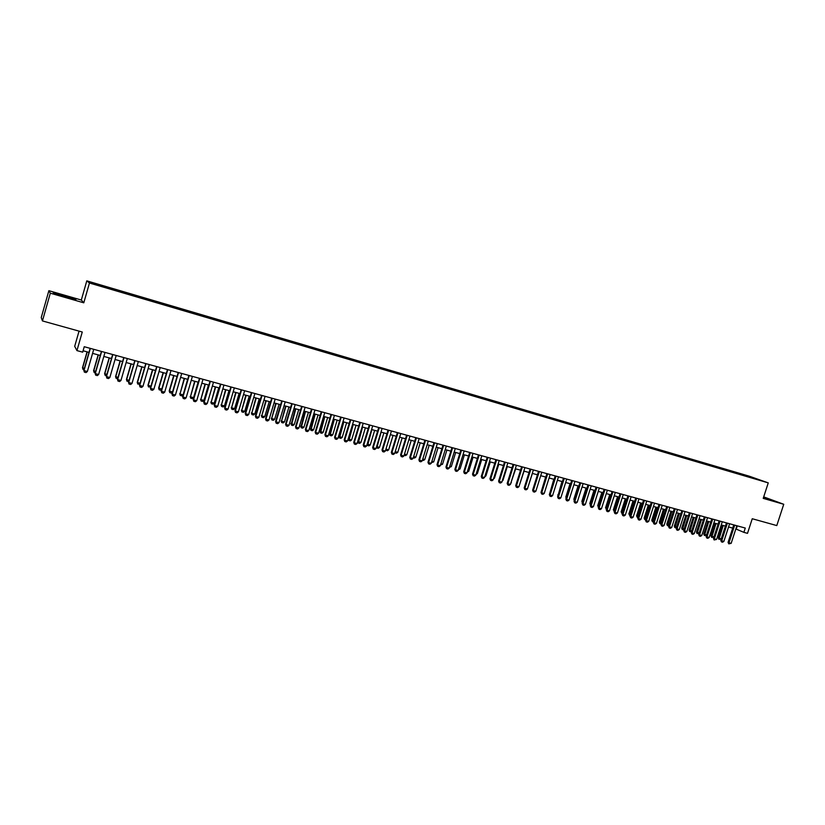 <?xml version="1.0" encoding="UTF-8"?>
<svg xmlns="http://www.w3.org/2000/svg" width="825" height="825" viewBox="0 0 825 825"><rect width="100%" height="100%" fill="white"/><g stroke="black" fill="none" stroke-linecap="round" stroke-linejoin="round"><path stroke-width="1.24" d="M98.443 285.563L94.741 284.388L98.443 285.563M79.045 331.124L74.693 346.335L76.942 350.604L82.686 352.162L84.243 346.717L745.274 528.052L743.882 532.352L747.512 533.342L752.256 518.739L776.789 525.577L783.75 504.281L763.702 496.877M48.881 290.678L41.25 317.543L42.436 320.925L50.325 293.184L83.789 302.816L89.461 283.016L86.8 280.851L81.314 300.032L48.881 290.678L50.325 293.184M89.461 283.016L768.261 482.883L749.141 476.149L86.8 280.851M758.67 479.789L762.96 481.181L758.618 479.944M744.14 475.654L743.975 474.942L740.448 473.705L103.775 285.997L92.06 282.8L93.215 283.707L106.291 287.822L751.565 477.85M743.975 474.942L751.75 477.685M76.942 350.604L82.273 332.021L42.436 320.925M768.261 482.883L763.218 498.372L783.75 504.281M735.828 528.949L743.882 532.352M83.088 350.769L89.007 352.388M92.575 353.358L100.279 355.462M103.847 356.441L111.478 358.514M115.036 359.494L122.595 361.556M126.153 362.526L133.64 364.567M137.187 365.537L144.612 367.568M148.149 368.528L155.502 370.538M159.039 371.498L166.32 373.488M169.847 374.457L177.066 376.427M180.593 377.386L187.739 379.335M191.256 380.294L198.34 382.233M201.847 383.192L208.869 385.1M212.376 386.059L219.326 387.956M222.822 388.915L229.711 390.792M233.207 391.751L240.034 393.608M243.519 394.567L250.284 396.412M253.76 397.361L260.463 399.187M263.938 400.135L270.579 401.95M274.044 402.899L280.634 404.693M284.089 405.642L290.617 407.416M294.061 408.365L300.537 410.128M303.982 411.067L310.386 412.82M313.82 413.758L320.172 415.491M323.606 416.429L329.907 418.141M333.331 419.079L339.57 420.781M342.983 421.719L349.171 423.4M352.574 424.328L358.71 426.009M362.113 426.938L368.187 428.598M371.58 429.526L377.603 431.166M380.995 432.094L386.966 433.723M390.349 434.641L396.258 436.26M399.64 437.178L405.508 438.776M408.88 439.704L414.686 441.282M418.048 442.21L423.813 443.778M427.175 444.696L432.877 446.253M436.229 447.171L441.891 448.718M445.242 449.625L450.842 451.162M454.183 452.069L459.752 453.585M463.083 454.503L468.59 455.998M471.921 456.916L477.386 458.401M480.707 459.308L486.121 460.783M489.431 461.691L494.804 463.155M498.114 464.062L503.436 465.517M506.736 466.414L512.016 467.858M515.305 468.755L520.544 470.178M523.834 471.085L529.011 472.498M532.3 473.395L537.436 474.798L533.187 488.359M540.715 475.695L545.81 477.077M549.079 477.974L554.132 479.356M557.401 480.243L562.403 481.614M565.672 482.501L570.632 483.852M573.891 484.749L578.81 486.09M582.058 486.977L586.936 488.307M590.174 489.194L595.011 490.514M598.249 491.391L603.044 492.7M606.272 493.587L611.026 494.887M614.254 495.763L618.967 497.052M622.184 497.929L626.856 499.207M630.073 500.084L634.703 501.342M637.911 502.219L642.5 503.477M645.707 504.353L650.255 505.591M653.452 506.468L657.968 507.695M661.155 508.571L665.641 509.788M668.817 510.654L673.262 511.871M676.438 512.737L680.842 513.944M684.007 514.81L688.37 515.996M691.536 516.862L695.867 518.038M699.023 518.904L703.312 520.08M706.468 520.936L710.727 522.101M713.873 522.957L718.09 524.112M721.236 524.968L725.412 526.113M728.547 526.969L732.703 528.093M737.303 525.865L736.261 529.072M740.19 474.499L740.448 473.705M104.373 286.43L104.259 286.956M751.493 477.83L751.822 477.262M763.373 497.898L774.52 501.043L763.579 497.269M83.789 302.816L81.314 300.032M53.697 293.411L75.941 299.826L75.261 299.001L63.999 295.443L53.233 292.648L53.697 293.411M53.811 293.452L63.999 295.443M736.869 525.742L731.156 543.355L728.784 543.861L728.97 542.778L728.073 542.365L733.745 524.886M731.156 543.355L728.97 542.778L734.693 525.143M728.784 543.861L728.073 542.365M722.298 525.257L718.214 537.89L719.091 538.292L721.246 538.869L725.381 526.103M721.246 538.869L718.905 539.364L718.214 537.89M723.226 525.515L718.905 539.364M769.282 499.754L763.486 497.537M763.517 497.444L773.118 500.734M70.28 298.361L58.647 294.979M63.948 295.68L75.302 299.65M64.051 296.691L66.392 297.351M729.589 523.751L723.865 541.406L722.587 542.211L721.493 541.912L721.679 540.829L720.782 540.416L726.464 522.885M723.865 541.406L721.679 540.829L727.403 523.153M721.493 541.912L720.782 540.416M722.277 521.74L716.543 539.457L714.151 539.962L714.337 538.869L713.45 538.457L719.132 520.884M716.543 539.457L714.337 538.869L720.07 521.142M714.151 539.962L713.45 538.457M714.914 519.719L709.17 537.488L707.891 538.292L706.778 537.993L706.953 536.9L706.076 536.487L711.769 518.863M709.17 537.488L706.953 536.9L712.697 519.111M706.778 537.993L706.076 536.487M707.52 517.698L701.766 535.507L700.477 536.312L699.363 536.023L699.528 534.909L698.662 534.507L704.364 516.832M701.766 535.507L699.528 534.909L705.292 517.079M699.363 536.023L698.662 534.507M713.914 537.003L711.686 537.436L710.995 535.961L713.945 536.91M715.089 523.287L710.995 535.961M716.007 523.545L711.686 537.436M706.499 535.167L704.426 535.497L703.735 534.012L706.571 534.94M707.84 521.307L703.735 534.012M708.747 521.555L704.426 535.497M699.043 533.321L696.981 533.476L696.434 532.063L699.157 532.95M700.538 519.317L696.434 532.063M701.446 519.564L697.125 533.538M691.546 531.465L689.638 531.517L689.092 530.093L691.701 530.96M693.206 517.316L689.092 530.093M694.103 517.564L689.783 531.578M700.074 515.656L694.31 533.517L693.021 534.332L691.907 534.033L692.072 532.919L691.206 532.517L696.919 514.79M694.31 533.517L692.072 532.919L697.837 515.037M691.907 534.033L691.206 532.517M683.997 529.598L682.254 529.547L681.708 528.124L684.203 528.949M685.833 515.305L681.708 528.124M686.72 515.543L682.399 529.609M692.587 513.593L686.812 531.517L685.534 532.331L684.399 532.032L684.564 530.918L683.698 530.516L689.422 512.727M686.812 531.517L684.564 530.918L690.329 512.975M684.399 532.032L683.698 530.516M676.407 527.722L674.84 527.557L674.293 526.133L676.665 526.938M678.418 513.284L674.293 526.133M679.305 513.521L674.974 527.629M685.059 511.531L679.284 529.506L677.995 530.32L676.861 530.021L677.016 528.897L676.16 528.505L681.893 510.665M679.284 529.506L677.016 528.897L682.791 510.912M676.861 530.021L676.16 528.505M668.776 525.834L667.373 525.566L666.827 524.133L669.075 524.906M670.962 511.242L666.827 524.133M671.839 511.479L667.507 525.628M677.49 509.458L671.705 527.484L670.416 528.299L669.271 528L669.415 526.876L668.57 526.474L674.314 508.582M671.705 527.484L669.415 526.876L675.211 508.829M669.271 528L668.57 526.474M661.114 523.916L659.866 523.555L659.319 522.122L661.444 522.864M663.455 509.2L659.319 522.122M664.331 509.438L660 523.627M669.869 507.365L664.073 525.453L662.784 526.268L661.64 525.968L661.784 524.834L660.938 524.442L666.693 506.498M664.073 525.453L661.784 524.834L667.58 506.736M661.64 525.968L660.938 524.442M653.431 521.864L652.317 521.544L651.771 520.101L653.771 520.812M655.916 507.138L651.771 520.101M656.783 507.375L652.451 521.606M662.217 505.261L656.411 523.401L655.122 524.226L653.967 523.916L654.101 522.782L653.266 522.39L659.031 504.395M656.411 523.401L654.101 522.782L659.907 504.632M653.967 523.916L653.266 522.39M645.717 519.802L644.727 519.513L644.17 518.069L646.058 518.739M648.326 505.065L644.17 518.069M649.182 505.302L644.861 519.575M654.514 503.157L648.697 521.348L647.408 522.173L646.243 521.864L646.377 520.719L645.552 520.327L651.317 502.281M648.697 521.348L646.377 520.719L652.193 502.518M646.243 521.864L645.552 520.327M637.952 517.729L636.539 516.027L638.292 516.667M640.705 502.982L636.539 516.027M641.551 503.219L637.22 517.533M646.769 501.022L640.942 519.276L639.643 520.101L638.478 519.791L638.602 518.647L637.787 518.255L643.562 500.146M640.942 519.276L638.602 518.647L644.428 500.383M638.478 519.791L637.787 518.255M630.145 515.646L628.856 513.975L630.486 514.573M633.033 500.888L628.856 513.975M633.868 501.115L629.537 515.481M638.973 498.888L633.136 517.192L631.847 518.028L630.671 517.708L630.785 516.563L629.98 516.172L635.766 498.011M633.136 517.192L630.785 516.563L636.622 498.248M630.671 517.708L629.98 516.172M622.298 513.552L621.143 511.902L622.638 512.469M625.309 498.785L621.143 511.902M626.144 499.012L621.813 513.418M631.135 496.743L625.288 515.099L623.999 515.934L622.813 515.615L622.927 514.47L622.122 514.078L627.928 495.856M625.288 515.099L622.927 514.47L628.774 496.093M622.813 515.615L622.122 514.078M614.398 511.438L613.367 509.819L614.738 510.355M617.554 496.66L613.367 509.819M618.379 496.887L614.048 511.345M623.246 494.577L617.399 512.985L616.1 513.831L614.914 513.511L615.017 512.356L614.223 511.964L620.029 493.69M617.399 512.985L615.017 512.356L620.874 493.927M614.914 513.511L614.223 511.964M606.447 509.314L605.56 507.736L606.798 508.231M609.747 494.536L605.56 507.736M610.562 494.752L606.231 509.252M615.316 492.401L609.458 510.871L608.159 511.717L606.963 511.397L607.066 510.232L606.282 509.85L612.098 491.514M609.458 510.871L607.066 510.232L612.934 491.752M606.963 511.397L606.282 509.85M598.455 507.179L597.702 505.632L598.806 506.096M601.899 492.391L597.702 505.632M602.704 492.608L598.373 507.158M607.344 490.215L601.466 508.736L600.177 509.582L598.971 509.262L599.063 508.097L598.29 507.715L604.117 489.328M601.466 508.736L599.063 508.097L604.942 489.555M598.971 509.262L598.29 507.715M590.422 505.024L589.803 503.518L590.762 503.941M594 490.236L589.803 503.518M594.804 490.452L590.483 504.828M599.321 488.008L593.433 506.591L592.144 507.447L590.937 507.127L591.02 505.952L590.246 505.57L596.083 487.121M593.433 506.591L591.02 505.952L596.908 487.348M590.937 507.127L590.246 505.57M586.059 488.07L581.852 501.383L582.677 501.775M586.853 488.287L582.574 502.116M582.368 502.776L581.852 501.383M591.247 485.801L585.358 504.436L584.059 505.292L582.842 504.972L582.924 503.786L582.161 503.405L588.008 484.904M585.358 504.436L582.924 503.786L588.813 485.131M582.842 504.972L582.161 503.405M578.067 485.884L573.86 499.249L574.551 499.589M574.283 500.414L573.86 499.249M583.131 483.574L577.232 502.27L575.933 503.126L574.705 502.796L574.778 501.61L574.025 501.239L579.882 482.677M577.232 502.27L574.778 501.61L580.687 482.903M574.705 502.796L574.025 501.239M570.034 483.698L565.816 497.093L566.373 497.372M566.167 498.042L565.816 497.093M574.963 481.326L569.054 500.084L567.755 500.95L566.517 500.62L566.589 499.424L565.847 499.053L571.704 480.439M569.054 500.084L566.589 499.424L572.498 480.655M566.517 500.62L565.847 499.053M561.949 481.491L558.154 495.144M557.989 495.65L557.731 494.928M566.744 479.077L560.825 497.887L559.525 498.754L558.288 498.424L558.35 497.228L557.618 496.856L563.485 478.18M560.825 497.887L558.35 497.228L564.269 478.397M558.288 498.424L557.618 496.856M553.822 479.263L549.883 492.896M558.484 476.809L552.554 495.681L551.255 496.547L550.007 496.217L550.058 495.01L549.337 494.639L555.215 475.912M552.554 495.681L550.058 495.01L555.988 476.128M550.007 496.217L549.337 494.639M545.645 477.036L541.561 490.638M550.162 474.53L544.222 493.453L542.922 494.33L541.674 494L541.004 492.422L546.893 473.632M544.222 493.453L541.716 492.793L547.656 473.839M541.674 494L541.004 492.422M541.798 472.23L535.848 491.226L534.548 492.102L533.29 491.762L532.62 490.184L538.519 471.333M535.848 491.226L533.332 490.545L539.282 471.539M533.29 491.762L532.62 490.184M533.383 469.92L527.423 488.978L526.123 489.854L524.855 489.514L524.195 487.926L530.104 469.023M527.423 488.978L524.886 488.297L530.846 469.229M524.855 489.514L524.195 487.926M524.917 467.6L518.946 486.709L517.646 487.596L516.368 487.255L515.707 485.667L521.627 466.702M518.946 486.709L516.398 486.028L522.369 466.898M516.368 487.255L515.707 485.667M528 487.142L532.373 473.416M519.523 484.873L524.05 471.137M510.995 482.594L515.687 468.858M511.376 482.697L510.85 483.048M516.398 465.269L510.417 484.43L509.118 485.317L507.839 484.976L507.179 483.388L513.098 464.362M510.417 484.43L507.849 483.749L513.831 464.558M507.839 484.976L507.179 483.388M502.415 480.294L502.951 480.439L507.272 466.558M502.951 480.439L502.219 480.934M507.829 462.918L501.837 482.14L500.538 483.037L499.249 482.687L498.589 481.088L504.529 462.01M501.837 482.14L499.259 481.449L505.251 462.206M499.249 482.687L498.589 481.088M493.783 477.984L494.474 478.17L498.795 464.248M494.474 478.17L493.525 478.82M499.207 460.546L493.206 479.841L491.906 480.738L490.607 480.387L489.947 478.789L495.897 459.638M493.206 479.841L490.607 479.15L496.609 459.834M490.607 480.387L489.947 478.789M485.1 475.664L485.946 475.891L490.277 461.928M485.946 475.891L484.78 476.695M490.524 458.164L484.522 477.52L483.223 478.418L481.913 478.067L481.264 476.468L487.214 457.256M484.522 477.52L481.913 476.819L487.915 457.452M481.913 478.067L481.264 476.468M476.365 473.323L477.366 473.591L481.707 459.587M477.366 473.591L476.015 474.457M481.8 455.771L475.788 475.19L474.478 476.087L473.168 475.736L472.519 474.127L478.479 454.864M475.788 475.19L473.158 474.488L479.17 455.049M473.168 475.736L472.519 474.127M467.569 470.972L468.744 471.281L473.086 457.225M468.744 471.281L467.218 472.106M473.014 453.368L466.991 472.838L465.692 473.746L464.362 473.395L463.712 471.776L469.693 452.451M466.991 472.838L464.341 472.137L470.374 452.636M464.362 473.395L463.712 471.776M458.731 468.6L460.061 468.961L464.413 454.864M460.061 468.961L458.37 469.745M464.176 450.945L458.143 470.477L456.844 471.384L455.513 471.034L454.864 469.415L460.845 450.027M458.143 470.477L455.483 469.765L461.515 450.213M455.513 471.034L454.864 469.415M449.821 466.218L451.327 466.62L455.689 452.482M451.327 466.62L449.47 467.363M455.287 448.501L449.243 468.105L447.944 469.012L446.603 468.662L445.954 467.043L451.945 447.583M449.243 468.105L446.562 467.383L452.605 447.769M446.603 468.662L445.954 467.043M440.87 463.825L442.54 464.269L446.903 450.079M442.54 464.269L440.519 464.97M446.335 446.047L440.292 465.713L438.983 466.63L437.632 466.269L436.992 464.65L442.994 445.129M440.292 465.713L437.59 464.991L443.644 445.304M437.632 466.269L436.992 464.65M431.857 461.412L433.692 461.907L438.065 447.666M433.692 461.907L431.506 462.567M437.332 443.572L431.279 463.31L429.969 464.228L428.608 463.867L427.969 462.237L433.981 442.654M431.279 463.31L428.557 462.577L434.62 442.829M428.608 463.867L427.969 462.237M422.792 458.989L424.793 459.525L429.175 445.242M424.793 459.525L423.514 460.433L422.431 460.144M428.278 441.086L422.204 460.886L420.894 461.814L419.533 461.443L418.894 459.814L424.916 440.168M422.204 460.886L419.471 460.154L425.545 440.344M419.533 461.443L418.894 459.814M413.665 456.545L415.841 457.132L420.234 442.798M415.841 457.132L414.562 458.04L413.304 457.7M419.162 438.591L413.077 458.452L411.768 459.381L410.396 459.009L409.767 457.38L415.79 437.662M413.077 458.452L410.334 457.72L416.408 437.838M410.396 459.009L409.767 457.38M404.477 454.09L406.838 454.719L411.232 440.344M406.838 454.719L405.549 455.627L404.126 455.225M409.984 436.074L403.899 455.998L402.59 456.926L401.208 456.565L400.568 454.926L406.612 435.146M403.899 455.998L401.125 455.256L407.22 435.311M401.208 456.565L400.568 454.926M395.237 451.615L397.774 452.296L402.177 437.869M397.774 452.296L396.495 453.214L394.958 452.543M395.082 452.121L395.123 452.843M400.754 433.537L394.649 453.533L393.35 454.472L391.957 454.101L391.328 452.451L397.372 432.609M394.649 453.533L391.865 452.791L397.97 432.774M391.957 454.101L391.328 452.451M385.935 449.12L388.657 449.852L393.061 435.383M388.657 449.852L387.368 450.77L385.729 449.811M385.914 449.192L385.997 450.409M391.463 430.99L385.347 451.048L384.048 451.987L382.645 451.615L382.016 449.965L388.08 430.062M385.347 451.048L382.552 450.306L388.657 430.227M382.645 451.615L382.016 449.965M376.592 446.573L379.479 447.397L383.893 432.877M379.479 447.397L378.201 448.326L376.726 447.903L376.448 447.057M381.129 432.125L376.819 447.954M382.109 428.423L375.994 448.552L374.684 449.491L373.271 449.12L372.653 447.47L378.716 427.494M375.994 448.552L373.168 447.8L379.294 427.649M373.271 449.12L372.653 447.47M367.187 444.005L370.25 444.923L374.663 430.361M370.25 444.923L368.961 445.851L367.486 445.428L367.104 444.283M371.889 429.608L367.568 445.479M372.704 425.844L366.568 446.036L365.269 446.985L363.846 446.603L363.227 444.953L369.301 424.916M366.568 446.036L363.732 445.283L369.868 425.071M363.846 446.603L363.227 444.953M357.73 441.406L360.958 442.437L365.382 427.824M360.958 442.437L359.669 443.376L358.267 442.994L357.699 441.488M362.588 427.061L358.267 442.994M363.227 423.246L357.091 443.51L355.781 444.458L354.358 444.077L353.739 442.417L359.824 422.317M357.091 443.51L354.234 442.747L360.37 422.462M354.358 444.077L353.739 442.417M352.688 424.37L348.305 438.869L348.789 439.178L351.605 439.931L356.039 425.277M351.605 439.931L350.316 440.87L348.913 440.498L348.305 438.869M353.224 424.514L348.913 440.498M353.698 420.637L347.552 440.963L346.242 441.911L344.809 441.53L344.19 439.869L350.285 419.698M347.552 440.963L344.675 440.189L350.821 419.843M344.809 441.53L344.19 439.869M343.282 421.792L338.889 436.343L339.364 436.662L342.2 437.415L346.634 422.709M342.2 437.415L340.911 438.353L339.498 437.982L338.889 436.343M343.808 421.936L339.498 437.982M344.108 417.997L337.951 438.395L336.641 439.354L335.198 438.972L334.579 437.302L340.684 417.068M337.951 438.395L335.053 437.621L341.21 417.213M335.198 438.972L334.579 437.302M333.816 419.213L329.423 433.806L329.876 434.115L332.733 434.878L337.177 420.131M332.733 434.878L331.444 435.827L330.021 435.445L329.423 433.806M334.321 419.347L330.021 435.445M334.445 415.357L328.288 435.817L326.978 436.776L325.524 436.394L324.916 434.723L331.021 414.418M328.288 435.817L325.37 435.043L331.537 414.552M325.524 436.394L324.916 434.723M324.287 416.615L320.327 431.568L323.204 432.331L327.649 417.532M323.204 432.331L321.915 433.28L320.482 432.898L319.883 431.258M324.782 416.749L320.482 432.898M324.73 412.686L318.553 433.218L317.243 434.187L315.779 433.795L315.181 432.125L321.296 411.747M318.553 433.218L315.624 432.434L321.802 411.881M315.779 433.795L315.181 432.125M314.696 413.995L310.716 428.99L313.613 429.763L318.068 414.913M313.613 429.763L312.324 430.722L310.881 430.33L310.282 428.691M315.181 414.129L310.881 430.33M314.954 410.004L308.767 430.609L307.457 431.578L305.982 431.186L305.384 429.505L311.51 409.056M308.767 430.609L305.817 429.815L312.005 409.19M305.982 431.186L305.384 429.505M305.044 411.355L301.053 426.401L303.961 427.185L308.426 412.283M303.961 427.185L302.672 428.144L301.218 427.752L300.63 426.102M305.518 411.489L301.218 427.752M305.106 407.302L298.908 427.979L297.598 428.948L296.123 428.557L295.525 426.876L301.661 406.354M298.908 427.979L295.948 427.185L302.136 406.488M296.123 428.557L295.525 426.876M295.329 408.705L291.318 423.802L294.247 424.586L298.722 409.633M294.247 424.586L292.957 425.545L291.493 425.153L290.905 423.503M295.793 408.829L291.493 425.153M295.195 404.58L288.998 425.329L287.688 426.308L286.192 425.906L285.594 424.225L291.741 403.642M288.998 425.329L286.007 424.524L292.205 403.765M286.192 425.906L285.594 424.225M285.553 406.034L281.521 421.173L284.47 421.967L288.946 406.962M284.47 421.967L283.181 422.936L281.707 422.534L281.129 420.884M286.007 406.158L281.521 421.173L281.707 422.534M285.223 401.847L279.005 422.658L277.695 423.648L276.2 423.246L275.602 421.554L281.768 400.898M279.005 422.658L276.004 421.864L282.212 401.022M276.2 423.246L275.602 421.554M275.715 403.353L271.662 418.543L274.632 419.327L279.118 404.281M274.632 419.327L273.343 420.307L271.858 419.904L271.281 418.244M276.148 403.466L271.662 418.543L271.858 419.904M275.179 399.094L268.96 419.977L267.651 420.967L266.135 420.564L265.547 418.873L271.714 398.145M268.96 419.977L265.928 419.172L272.157 398.258M266.135 420.564L265.547 418.873M265.815 400.651L261.742 415.882L264.722 416.677L269.218 401.579M264.722 416.677L263.443 417.656L261.948 417.254L261.37 415.594M266.238 400.764L261.742 415.882L261.948 417.254M265.073 396.32L258.844 417.275L257.534 418.275L256.008 417.863L255.42 416.171L261.608 395.371M258.844 417.275L255.791 416.47L262.03 395.484M256.008 417.863L255.42 416.171M255.843 397.928L251.759 413.212L254.76 414.016L259.256 398.857M254.76 414.016L253.471 414.996L251.965 414.593L251.398 412.923M256.255 398.042L251.759 413.212L251.965 414.593M254.894 393.525L248.655 414.562L247.345 415.563L245.819 415.15L245.231 413.449L251.419 392.576M248.655 414.562L245.592 413.738L251.831 392.69M245.819 415.15L245.231 413.449M245.819 395.185L241.704 410.52L244.726 411.324L249.233 396.124M244.726 411.324L243.437 412.314L241.931 411.912L241.354 410.231M246.211 395.299L241.704 410.52L241.931 411.912M244.654 390.72L238.404 411.819L237.095 412.83L235.558 412.418L234.981 410.706L241.168 389.761M238.404 411.819L235.321 410.994L241.57 389.874M235.558 412.418L234.981 410.706M235.713 392.432L231.588 407.808L234.63 408.623L239.137 393.37M234.63 408.623L233.341 409.613L231.815 409.21L231.258 407.529M236.094 392.535L231.588 407.808L231.815 409.21M234.341 387.894L228.082 409.066L226.782 410.077L225.225 409.664L224.648 407.952L230.856 386.935M228.082 409.066L224.977 408.241L231.237 387.038M225.225 409.664L224.648 407.952M225.555 389.658L221.399 405.085L224.462 405.9L228.979 390.596M224.462 405.9L223.173 406.9L221.647 406.488L221.079 404.807M225.916 389.761L221.399 405.085L221.647 406.488M223.967 385.048L217.697 406.292L216.387 407.313L214.82 406.89L214.252 405.178L220.471 384.089M217.697 406.292L214.562 405.457L220.832 384.182M214.82 406.89L214.252 405.178M215.315 386.863L211.148 402.342L214.232 403.167L218.759 387.802M214.232 403.167L212.943 404.168L211.406 403.755L210.839 402.064M215.676 386.966L211.148 402.342L211.406 403.755M213.51 382.181L207.24 403.507L205.93 404.518L204.352 404.106L203.785 402.383L210.014 381.212M207.24 403.507L204.084 402.662L210.365 381.315M204.352 404.106L203.785 402.383M205.023 384.058L200.826 399.578L203.93 400.414L208.467 384.997M203.93 400.414L202.641 401.414L201.094 401.002L200.537 399.31M205.363 384.151L200.826 399.578L201.094 401.002M202.991 379.294L196.711 400.692L195.401 401.713L193.813 401.29L193.256 399.568L199.485 378.324M196.711 400.692L193.535 399.847L199.825 378.417M193.813 401.29L193.256 399.568M194.648 381.222L190.441 396.794L193.566 397.64L198.103 382.161M193.566 397.64L192.277 398.64L190.719 398.228L190.162 396.526M194.978 381.315L190.441 396.794L190.719 398.228M192.4 376.386L186.11 397.867L184.8 398.887L183.202 398.465L182.645 396.732L188.884 375.416M186.11 397.867L182.913 397.011L189.214 375.509M183.202 398.465L182.645 396.732M184.212 378.376L179.984 393.999L183.119 394.845L187.667 379.314M183.119 394.845L181.84 395.856L180.263 395.433L179.716 393.731M184.532 378.458L179.984 393.999L180.263 395.433M181.737 373.457L175.436 395.01L174.127 396.041L172.518 395.618L171.961 393.886L178.21 372.498M175.436 395.01L172.219 394.154L178.52 372.58M172.518 395.618L171.961 393.886M172.477 392.143L171.332 393.04L169.754 392.618L169.208 390.916L172.518 391.999M173.704 375.509L169.208 390.916M174.003 375.592L169.455 391.184L169.754 392.618M171.002 370.518L164.691 392.143L163.381 393.185L161.762 392.752L161.215 391.009L167.475 369.548M164.691 392.143L161.453 391.277L167.764 369.631M161.762 392.752L161.215 391.009M161.648 389.503L160.751 390.215L159.163 389.792L158.627 388.09L161.762 389.122M163.133 372.622L158.627 388.09M163.412 372.694L158.854 388.348L159.163 389.792M160.194 367.548L153.862 389.256L152.563 390.297L150.934 389.864L150.387 388.121L156.657 366.578M153.862 389.256L150.604 388.389L156.936 366.651M150.934 389.864L150.387 388.121M150.758 386.853L148.5 386.946L147.964 385.234L150.934 386.224M152.481 369.713L147.964 385.234M152.749 369.786L148.18 385.492L148.5 386.946M149.304 364.567L142.972 386.347L141.663 387.399L140.023 386.956L139.487 385.213L145.767 363.588M142.972 386.347L139.693 385.471L146.025 363.66M140.023 386.956L139.487 385.213M139.786 384.192L137.775 384.079L137.239 382.367L140.033 383.305M141.766 366.785L137.239 382.367M142.013 366.857L137.445 382.614L137.775 384.079M138.342 361.556L132 383.419L130.701 384.471L129.051 384.037L128.514 382.284L134.795 360.587M132 383.419L128.7 382.542L135.042 360.649M129.051 384.037L128.514 382.284M128.731 381.511L126.968 381.191L126.442 379.469L129.061 380.377M130.969 363.835L126.442 379.469M131.206 363.907L126.627 379.717L126.968 381.191M127.308 358.524L120.955 380.469L119.656 381.532L117.996 381.088L117.459 379.335L123.75 357.555M120.955 380.469L117.635 379.582L123.987 357.617M117.996 381.088L117.459 379.335M117.645 378.696L116.088 378.283L115.572 376.561L118.016 377.417M120.099 360.876L115.572 376.561M120.326 360.938L115.737 376.808L116.088 378.283M116.201 355.482L109.838 377.51L108.529 378.562L106.858 378.118L106.332 376.365L112.633 354.502M109.838 377.51L106.487 376.613L112.85 354.564M106.858 378.118L106.332 376.365M106.518 375.726L105.136 375.354L104.62 373.632L106.889 374.437M109.158 357.885L104.62 373.632M109.364 357.947L104.775 373.869L105.136 375.354M105.002 352.409L98.639 374.519L97.34 375.581L95.648 375.127L95.122 373.364L101.444 351.429M98.639 374.519L95.267 373.612L101.63 351.491M95.648 375.127L95.122 373.364M95.308 372.735L94.112 372.415L93.596 370.683L95.679 371.436M98.144 354.884L93.596 370.683M98.34 354.936L93.741 370.92L94.112 372.415M93.741 349.315L87.367 371.508L86.058 372.58L84.356 372.127L83.841 370.353L90.162 348.336M87.367 371.508L83.964 370.6L90.348 348.387M84.356 372.127L83.841 370.353M84.026 369.713L83.016 369.445L82.5 367.713L84.398 368.414M87.058 351.852L82.5 367.713M87.223 351.904L82.624 367.94L83.016 369.445"/></g></svg>
